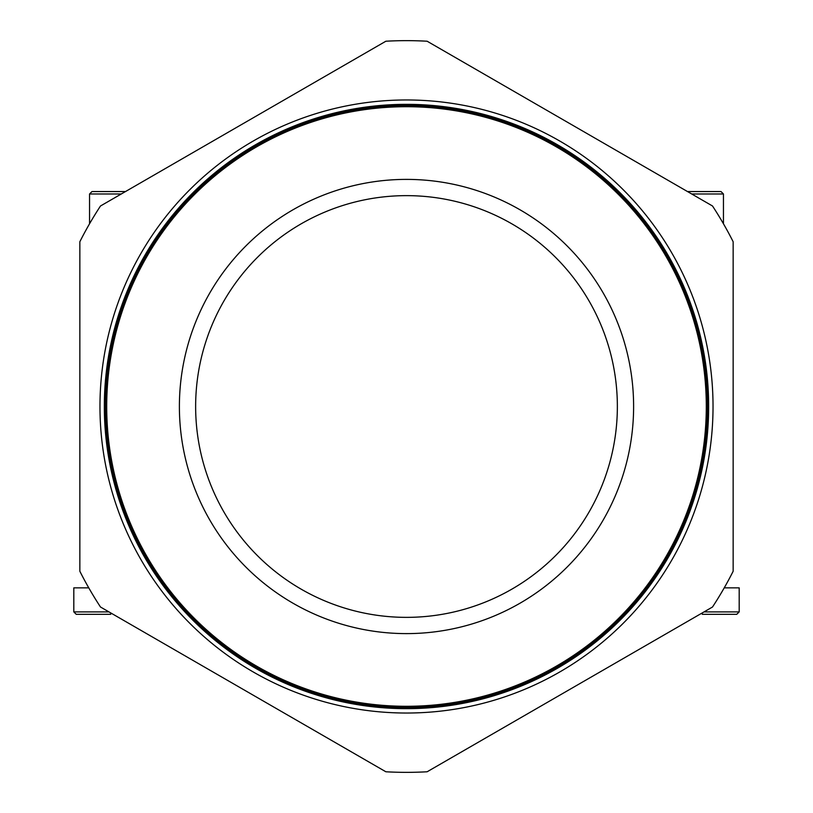 <?xml version="1.0" encoding="UTF-8"?>
<svg xmlns="http://www.w3.org/2000/svg" width="813" height="813" viewBox="0 0 813 813"><rect width="100%" height="100%" fill="white"/><g stroke="black" fill="none" stroke-linecap="round" stroke-linejoin="round"><path stroke-width="1.22" d="M704.058 611.894L739.19 611.894L739.19 587.86L724.231 587.86M702.269 614.323L736.751 614.323L702.269 614.323L702.269 613.327M713.031 406.5A306.531 306.531 0 0 1 406.5 713.031A306.531 306.531 0 0 1 99.969 406.5A306.531 306.531 0 0 1 406.5 99.969A306.531 306.531 0 0 1 713.031 406.5M687.493 191.553L721.009 191.553L723.448 193.982L691.721 193.982M121.279 193.982L89.552 193.982L91.991 191.553L125.507 191.553M708.662 406.5A302.162 302.162 0 0 0 406.5 104.338A302.162 302.162 0 0 0 104.338 406.5A302.162 302.162 0 0 0 406.5 708.662A302.162 302.162 0 0 0 708.662 406.5M406.5 106.706A299.794 299.794 0 0 1 706.294 406.5A299.794 299.794 0 0 1 406.5 706.294A299.794 299.794 0 0 1 106.706 406.5A299.794 299.794 0 0 1 406.5 106.706A299.794 299.794 0 0 1 706.294 406.5A299.794 299.794 0 0 1 406.5 706.294A299.794 299.794 0 0 1 106.706 406.5A299.794 299.794 0 0 1 406.5 106.706M406.5 706.456A299.956 299.956 0 0 0 706.456 406.5A299.956 299.956 0 0 0 406.5 106.544A299.956 299.956 0 0 0 106.544 406.5A299.956 299.956 0 0 0 406.5 706.456M406.5 106.483A300.017 300.017 0 0 1 706.517 406.5A300.017 300.017 0 0 1 406.5 706.517A300.017 300.017 0 0 1 106.483 406.5A300.017 300.017 0 0 1 406.5 106.483M406.5 706.69A300.19 300.19 0 0 0 706.69 406.5A300.19 300.19 0 0 0 406.5 106.31A300.19 300.19 0 0 0 106.31 406.5A300.19 300.19 0 0 0 406.5 706.69M406.5 106.249A300.251 300.251 0 0 1 706.751 406.5A300.251 300.251 0 0 1 406.5 706.751A300.251 300.251 0 0 1 106.249 406.5A300.251 300.251 0 0 1 406.5 106.249M406.5 706.924A300.424 300.424 0 0 0 706.924 406.5A300.424 300.424 0 0 0 406.5 106.076A300.424 300.424 0 0 0 106.076 406.5A300.424 300.424 0 0 0 406.5 706.924M406.5 106.025A300.475 300.475 0 0 1 706.975 406.5A300.475 300.475 0 0 1 406.5 706.975A300.475 300.475 0 0 1 106.025 406.5A300.475 300.475 0 0 1 406.5 106.025M406.5 707.158A300.658 300.658 0 0 0 707.158 406.5A300.658 300.658 0 0 0 406.5 105.842A300.658 300.658 0 0 0 105.842 406.5A300.658 300.658 0 0 0 406.5 707.158M406.5 105.802A300.698 300.698 0 0 1 707.198 406.5A300.698 300.698 0 0 1 406.5 707.198A300.698 300.698 0 0 1 105.802 406.5A300.698 300.698 0 0 1 406.5 105.802M406.5 707.391A300.891 300.891 0 0 0 707.391 406.5A300.891 300.891 0 0 0 406.5 105.609A300.922 300.922 0 0 1 707.422 406.5A300.922 300.922 0 0 1 406.5 707.422A300.922 300.922 0 0 1 105.578 406.5A300.922 300.922 0 0 1 406.5 105.578A300.891 300.891 0 0 0 105.609 406.5A300.891 300.891 0 0 0 406.5 707.391M406.5 707.625A301.125 301.125 0 0 0 707.625 406.5A301.125 301.125 0 0 0 406.5 105.375A301.125 301.125 0 0 0 105.375 406.5A301.125 301.125 0 0 0 406.5 707.625M406.5 105.344A301.156 301.156 0 0 1 707.656 406.5A301.156 301.156 0 0 1 406.5 707.656A301.156 301.156 0 0 1 105.344 406.5A301.156 301.156 0 0 1 406.5 105.344M406.5 707.859A301.359 301.359 0 0 0 707.859 406.5A301.359 301.359 0 0 0 406.5 105.141A301.379 301.379 0 0 1 707.879 406.5A301.379 301.379 0 0 1 406.5 707.879A301.379 301.379 0 0 1 105.121 406.5A301.379 301.379 0 0 1 406.5 105.121A301.359 301.359 0 0 0 105.141 406.5A301.359 301.359 0 0 0 406.5 707.859M406.5 708.093A301.593 301.593 0 0 0 708.093 406.5A301.593 301.593 0 0 0 406.5 104.907A301.593 301.593 0 0 0 104.907 406.5A301.593 301.593 0 0 0 406.5 708.093M406.5 104.897A301.603 301.603 0 0 1 708.103 406.5A301.603 301.603 0 0 1 406.5 708.103A301.603 301.603 0 0 1 104.897 406.5A301.603 301.603 0 0 1 406.5 104.897M406.5 708.326A301.826 301.826 0 0 0 708.326 406.5A301.826 301.826 0 0 0 406.5 104.674A301.826 301.826 0 0 1 708.326 406.5A301.826 301.826 0 0 1 406.5 708.326A301.826 301.826 0 0 1 104.674 406.5A301.826 301.826 0 0 1 406.5 104.674A301.826 301.826 0 0 0 104.674 406.5A301.826 301.826 0 0 0 406.5 708.326M406.5 104.44A302.06 302.06 0 0 1 708.56 406.5A302.06 302.06 0 0 1 406.5 708.56A302.06 302.06 0 0 1 104.44 406.5A302.06 302.06 0 0 1 406.5 104.44M108.942 611.894L73.81 611.894L73.81 587.86L88.769 587.86M406.5 633.612A227.112 227.112 0 0 1 179.388 406.5A227.112 227.112 0 0 1 406.5 179.388A227.112 227.112 0 0 1 633.612 406.5A227.112 227.112 0 0 1 406.5 633.612M406.5 617.362A210.862 210.862 0 0 1 195.638 406.5A210.862 210.862 0 0 1 406.5 195.638A210.862 210.862 0 0 1 617.362 406.5A210.862 210.862 0 0 1 406.5 617.362M385.86 41.229A365.85 365.85 0 0 1 427.14 41.229L712.513 205.994A365.85 365.85 0 0 1 733.153 241.746L733.153 571.254A365.85 365.85 0 0 1 712.513 607.006L427.14 771.771A365.85 365.85 0 0 1 385.86 771.771L100.487 607.006A365.85 365.85 0 0 1 79.847 571.254L79.847 241.746A365.85 365.85 0 0 1 100.487 205.994L385.86 41.229M608.571 466.743A210.862 210.862 0 0 0 608.571 346.257M110.731 614.323L76.249 614.323L110.731 614.323L110.731 613.327M739.19 611.894L736.751 614.323M723.448 193.982L723.448 223.768M73.81 611.894L76.249 614.323M89.552 193.982L89.552 223.768"/></g></svg>

